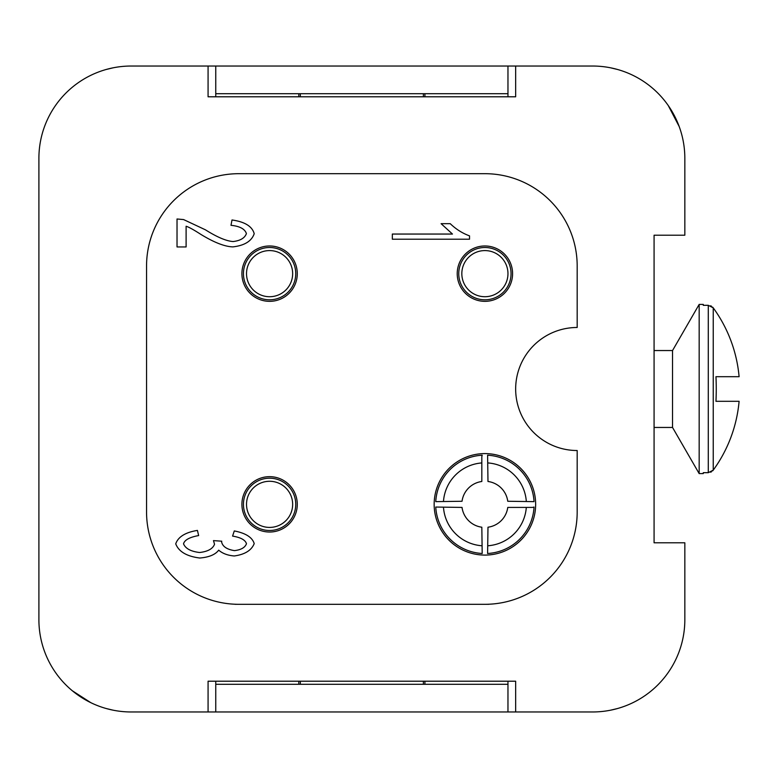 <?xml version="1.0" encoding="UTF-8"?>
<svg xmlns="http://www.w3.org/2000/svg" width="778" height="778" viewBox="0 0 778 778"><rect width="100%" height="100%" fill="white"/><g stroke="black" fill="none" stroke-linecap="round" stroke-linejoin="round"><path stroke-width="1.17" d="M481.825 456.667L482.195 455.208A49.218 49.218 0 0 0 435.758 501.635L462.035 501.265A23.068 23.068 0 0 1 481.825 481.485L481.825 456.667M482.195 553.489L481.825 527.212A23.068 23.068 0 0 1 462.035 507.421L435.758 507.052A49.218 49.218 0 0 0 482.195 553.489M532.58 507.421L507.762 507.421A23.068 23.068 0 0 1 487.981 527.212L487.602 553.489A49.218 49.218 0 0 0 534.039 507.052L532.58 507.421M703.283 473.588L703.283 472.684L703.283 473.588L699.169 473.588L672.532 427.453L672.532 350.547L699.169 304.412L703.283 304.412L703.283 305.316L703.283 304.412M699.169 473.588L699.169 304.412M703.283 472.684L708.281 472.684L713.231 470.155A137.862 137.862 0 0 0 739.1 401.302L715.955 401.302A124.616 62.308 -90 0 0 716.256 389A124.616 62.308 -90 0 0 715.955 376.698L739.1 376.698A137.862 137.862 0 0 0 713.231 307.845L708.281 305.316L703.283 305.316M672.532 427.453L654.074 427.453M654.074 350.547L672.532 350.547M713.086 470.35L712.629 470.865M711.491 471.76L710.625 472.217M484.898 453.593A50.755 50.755 0 0 1 535.653 504.348A50.755 50.755 0 0 1 484.898 555.093A50.755 50.755 0 0 1 434.153 504.348A50.755 50.755 0 0 1 484.898 453.593M269.587 476.661A27.687 27.687 0 0 1 297.274 504.348A27.687 27.687 0 0 1 269.587 532.026A27.687 27.687 0 0 1 241.909 504.348A27.687 27.687 0 0 1 269.587 476.661M484.898 245.974A27.687 27.687 0 0 1 512.585 273.652A27.687 27.687 0 0 1 484.898 301.339A27.687 27.687 0 0 1 457.221 273.652A27.687 27.687 0 0 1 484.898 245.974M269.587 245.974A27.687 27.687 0 0 1 297.274 273.652A27.687 27.687 0 0 1 269.587 301.339A27.687 27.687 0 0 1 241.909 273.652A27.687 27.687 0 0 1 269.587 245.974M175.731 543.832C178.152 536.839 185.378 532.366 197.418 530.411L198.653 535.565C189.589 537.209 184.551 539.961 183.53 543.832C185.485 548.568 190.834 551.466 199.586 552.506C207.823 551.573 212.802 548.811 214.534 544.24L213.473 540.613L221.74 541.196L221.623 542.013C222.654 546.555 226.923 549.433 234.46 550.63C241.073 549.851 245.08 547.547 246.47 543.715C245.333 539.971 240.703 537.433 232.583 536.1L234.285 530.936C245.673 533.134 252.315 537.355 254.211 543.598C251.518 550.357 244.876 554.481 234.285 555.969C227.798 555.463 222.596 553.537 218.696 550.163C215.312 554.656 209 557.272 199.761 558.02C186.739 556.367 178.726 551.641 175.731 543.832M469.523 239.206L392.336 239.206L392.336 234.052L452.465 234.052L441.097 223.675L450.238 223.675C456.025 229.238 462.453 233.293 469.523 235.87L469.523 239.206M186.107 226.252L186.107 246.947L177.024 246.947L177.024 218.988L183.589 219.571L205.45 229.831C217.101 237.164 226.32 241.073 233.108 241.55C240.363 240.684 244.798 238.029 246.412 233.585C244.885 228.946 239.741 226.194 230.998 225.319L232 219.98C244.827 221.798 252.228 226.369 254.211 233.701C251.644 241.141 244.535 245.537 232.875 246.889C224.784 246.645 214.115 242.483 200.88 234.402C193.693 229.753 188.772 227.04 186.107 226.252M424.924 684.28L424.924 681.207M507.966 681.207L507.966 684.28L215.759 684.28L215.759 681.207M298.81 684.28L298.81 681.207M423.388 684.28L423.388 681.207M300.347 681.207L300.347 684.28M515.658 711.967L592.554 711.967A92.281 92.281 0 0 0 684.835 619.687L684.835 542.791L654.074 542.791L654.074 235.209L684.835 235.209L684.835 158.313A92.281 92.281 0 0 0 592.554 66.033L515.658 66.033L515.658 96.793L208.076 96.793L208.076 66.033L131.181 66.033A92.281 92.281 0 0 0 38.9 158.313L38.9 619.687A92.281 92.281 0 0 0 131.181 711.967L208.076 711.967L208.076 681.207L515.658 681.207L515.658 711.967L507.966 711.967L507.966 684.28M507.966 711.967L215.759 711.967L215.759 684.28M298.81 93.72L298.81 96.793M215.759 96.793L215.759 93.72L507.966 93.72L507.966 96.793M423.388 93.72L423.388 96.793M300.347 96.793L300.347 93.72M424.924 93.72L424.924 96.793M507.966 93.72L507.966 66.033L215.759 66.033L215.759 93.72M146.556 512.031L146.556 265.969A92.281 92.281 0 0 1 238.836 173.689L484.898 173.689A92.281 92.281 0 0 1 577.179 265.969L577.179 327.48A61.52 61.52 0 0 0 515.658 389A61.52 61.52 0 0 0 577.179 450.52L577.179 512.031A92.281 92.281 0 0 1 484.898 604.312L238.836 604.312A92.281 92.281 0 0 1 146.556 512.031M710.625 305.783L711.491 306.24M712.629 307.135L713.231 307.845L713.231 470.155M215.759 711.967L208.076 711.967M488.73 604.312L484.898 604.312L488.73 604.312M238.836 604.312L235.005 604.312L238.836 604.312M208.076 66.033L215.759 66.033M507.966 66.033L515.658 66.033M72.325 690.767L90.783 702.651M106.323 708.554L113.141 710.188M113.141 67.812L106.323 69.446M679.184 126.513L668.263 105.555M617.411 69.446L610.594 67.812M610.594 710.188L617.411 708.554M269.587 299.802A26.141 26.141 0 0 1 243.446 273.652A26.141 26.141 0 0 1 269.587 247.511A26.141 26.141 0 0 1 295.737 273.652A26.141 26.141 0 0 1 269.587 299.802M269.587 296.719A23.068 23.068 0 0 1 246.519 273.652A23.068 23.068 0 0 1 269.587 250.584A23.068 23.068 0 0 1 292.654 273.652A23.068 23.068 0 0 1 269.587 296.719M484.898 299.802A26.141 26.141 0 0 1 458.757 273.652A26.141 26.141 0 0 1 484.898 247.511A26.141 26.141 0 0 1 511.049 273.652A26.141 26.141 0 0 1 484.898 299.802M484.898 296.719A23.068 23.068 0 0 1 461.831 273.652A23.068 23.068 0 0 1 484.898 250.584A23.068 23.068 0 0 1 507.966 273.652A23.068 23.068 0 0 1 484.898 296.719M269.587 530.489A26.141 26.141 0 0 1 243.446 504.348A26.141 26.141 0 0 1 269.587 478.198A26.141 26.141 0 0 1 295.737 504.348A26.141 26.141 0 0 1 269.587 530.489M269.587 527.416A23.068 23.068 0 0 1 246.519 504.348A23.068 23.068 0 0 1 269.587 481.281A23.068 23.068 0 0 1 292.654 504.348A23.068 23.068 0 0 1 269.587 527.416M507.762 501.265L534.039 501.635A49.218 49.218 0 0 0 487.602 455.208L487.981 481.485A23.068 23.068 0 0 1 507.762 501.265M443.489 501.265A41.526 41.526 0 0 1 481.825 462.939M482.195 455.208A49.218 49.218 0 0 0 435.758 501.635M481.825 545.757A41.526 41.526 0 0 1 443.489 507.421M526.307 507.421A41.526 41.526 0 0 1 487.981 545.757M487.602 553.489A49.218 49.218 0 0 0 534.039 507.052M708.281 472.684L708.281 305.316M487.981 462.939A41.526 41.526 0 0 1 526.307 501.265M534.039 501.635A49.218 49.218 0 0 0 487.602 455.208"/></g></svg>
